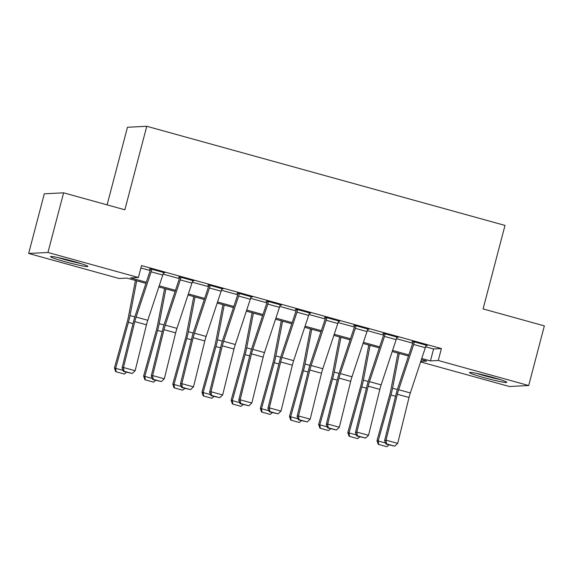 <?xml version="1.0" encoding="UTF-8"?>
<svg xmlns="http://www.w3.org/2000/svg" width="573" height="573" viewBox="0 0 573 573"><rect width="100%" height="100%" fill="white"/><g stroke="black" fill="none" stroke-linecap="round" stroke-linejoin="round"><path stroke-width="0.86" d="M73.294 261.324A19.281 1.261 14.7 0 1 87.87 266.424A19.281 1.261 14.7 0 1 65.157 261.739A19.281 1.261 14.7 0 1 50.574 256.632A19.281 1.261 14.7 0 1 73.294 261.324M492.2 377.249A19.281 1.261 14.7 0 1 506.776 382.356A19.281 1.261 14.7 0 1 484.056 377.664A19.281 1.261 14.7 0 1 469.48 372.565A19.281 1.261 14.7 0 1 492.2 377.249M107.108 204.869L127.464 127.263L146.767 126.282L504.999 225.418L483.089 308.926L544.35 325.879L528.7 385.529L509.397 386.51L420.611 361.935M145.936 283.356L126.905 278.091L119.084 278.492L28.65 253.467L47.953 252.478L138.387 277.504L130.558 277.905L146.301 282.26M47.953 252.478L63.603 192.829L44.3 193.817L28.65 253.467M425.624 346.765L433.575 348.971L441.396 348.57L141.517 265.578L138.387 277.504M140.886 267.971L150.19 270.542M163.083 274.109L179.363 278.614M192.249 282.181L208.529 286.686M221.422 290.253L237.702 294.758M250.594 298.332L266.875 302.838M279.767 306.405L296.048 310.91M308.94 314.477L325.22 318.982M338.113 322.549L354.393 327.054M367.279 330.621L383.559 335.126M396.452 338.693L412.732 343.198M425.983 345.533L427.25 345.469L413.248 341.594L411.944 341.658L413.112 341.981L413.212 341.594M396.81 337.454L398.077 337.39L384.082 333.515L382.771 333.586L383.939 333.909L384.046 333.522M367.637 329.382L368.912 329.317L354.909 325.443L353.605 325.514L354.773 325.836L354.873 325.45M338.464 321.31L339.739 321.245L325.736 317.37L324.433 317.435L325.6 317.757L325.7 317.37M309.298 313.238L310.566 313.173L296.563 309.298L295.26 309.363L296.427 309.685L296.528 309.298M280.125 305.165L281.393 305.101L267.39 301.226L266.087 301.291L267.254 301.613L267.355 301.226M250.953 297.093L252.22 297.029L238.218 293.154L236.914 293.218L238.082 293.541L238.182 293.154M221.78 289.021L223.047 288.957L209.052 285.082L207.741 285.146L208.909 285.469L209.016 285.082M192.607 280.942L193.882 280.877L179.879 277.003L178.575 277.074L179.743 277.396L179.843 277.01M163.434 272.87L164.709 272.805L150.706 268.93L149.403 269.002L150.57 269.324L150.67 268.93M63.603 192.829L124.864 209.782L146.767 126.282M441.396 348.57L438.266 360.496L528.7 385.529M421.749 358.49L430.445 360.897L438.266 360.496M159.208 285.834L175.474 290.332M188.374 293.906L204.647 298.411M217.547 301.978L233.82 306.483M246.719 310.05L262.986 314.556M275.892 318.122L292.158 322.628M305.065 326.202L321.331 330.7M334.238 334.274L350.504 338.772M363.404 342.346L379.677 346.844M392.577 350.418L408.85 354.923M420.79 361.391L426.792 361.083L421.384 359.586M408.485 356.019L392.211 351.514M379.312 347.94L363.046 343.442M350.139 339.868L333.873 335.37M320.966 331.796L304.7 327.298M291.8 323.724L275.527 319.218M262.627 315.651L246.354 311.146M233.455 307.579L217.181 303.074M204.282 299.507L188.016 295.002M175.109 291.428L158.843 286.93M433.575 348.971L430.445 360.897M425.324 347.711L413.656 344.48A8.652 1.74 105.5 0 0 414.415 341.916L426.083 345.147A8.652 1.74 105.5 0 1 425.324 347.711L410.325 392.949A12.362 2.485 -74.5 0 0 409.022 397.476L397.691 443.395L386.023 440.164L386.582 443.889L386.016 444.089L394.754 446.152L386.582 443.889M413.656 344.48L398.658 389.719A12.362 2.485 -74.5 0 0 397.347 394.245L386.023 440.164L384.605 440.658L395.936 394.74A18.537 3.725 105.5 0 1 397.891 387.95L412.897 342.711A2.471 0.494 -74.5 0 0 413.112 341.981M384.605 440.658L386.016 444.089M394.754 446.152L397.691 443.395M397.963 353.104L390.836 390.113A12.362 2.485 105.5 0 1 389.769 394.632L376.991 440.623L378.173 440.988L390.958 394.99A18.537 3.725 -74.5 0 0 392.562 388.222L399.252 353.462M389.017 444.92L386.875 446.718L378.237 444.311L376.991 440.623M378.71 444.462L378.173 440.988L385.586 443.036M396.151 339.639L384.483 336.408A8.652 1.74 105.5 0 0 385.242 333.844L396.917 337.067A8.652 1.74 105.5 0 1 396.151 339.639L381.152 384.87A12.362 2.485 -74.5 0 0 379.849 389.396L368.518 435.322L356.85 432.092L357.409 435.817L356.843 436.017L365.581 438.073L357.409 435.817M384.483 336.408L369.485 381.647A12.362 2.485 -74.5 0 0 368.181 386.173L356.85 432.092L355.432 432.586L366.763 386.668A18.537 3.725 105.5 0 1 368.718 379.878L383.724 334.639A2.471 0.494 -74.5 0 0 383.939 333.909M355.432 432.586L356.843 436.017M365.581 438.073L368.518 435.322M366.985 331.566L355.31 328.336A8.652 1.74 105.5 0 0 356.077 325.765L367.744 328.995A8.652 1.74 105.5 0 1 366.985 331.566L351.98 376.798A12.362 2.485 -74.5 0 0 350.676 381.324L339.345 427.25L327.677 424.02L328.243 427.745L327.677 427.938L336.408 430.001L328.243 427.745M355.31 328.336L340.312 373.567A12.362 2.485 -74.5 0 0 339.008 378.094L327.677 424.02L326.266 424.514L337.59 378.595A18.537 3.725 105.5 0 1 339.553 371.805L354.551 326.567A2.471 0.494 -74.5 0 0 354.773 325.836M326.266 424.514L327.677 427.938M336.408 430.001L339.345 427.25M337.812 323.487L326.144 320.264A8.652 1.74 105.5 0 0 326.904 317.693L338.571 320.923A8.652 1.74 105.5 0 1 337.812 323.487L322.807 368.726A12.362 2.485 -74.5 0 0 321.503 373.252L310.172 419.171L298.504 415.948L299.07 419.665L298.504 419.866L307.235 421.929L299.07 419.665M326.144 320.264L311.139 365.495A12.362 2.485 -74.5 0 0 309.835 370.022L298.504 415.948L297.093 416.442L308.424 370.523A18.537 3.725 105.5 0 1 310.38 363.733L325.378 318.495A2.471 0.494 -74.5 0 0 325.6 317.757M297.093 416.442L298.504 419.866M307.235 421.929L310.172 419.171M368.79 345.032L361.663 382.041A12.362 2.485 105.5 0 1 360.603 386.56L347.818 432.551L349.007 432.916L361.785 386.918A18.537 3.725 -74.5 0 0 363.389 380.15L370.079 345.39M359.844 436.841L357.702 438.646L349.064 436.239L347.818 432.551M349.537 436.39L349.007 432.916L356.413 434.964M339.624 336.96L332.498 373.968A12.362 2.485 105.5 0 1 331.43 378.481L318.645 424.478L319.834 424.844L332.619 378.846A18.537 3.725 -74.5 0 0 334.217 372.078L340.906 337.318M330.671 428.769L328.537 430.574L319.892 428.167L318.645 424.478M320.364 428.31L319.834 424.844L327.24 426.892M310.451 328.888L303.325 365.896A12.362 2.485 105.5 0 1 302.258 370.409L289.472 416.406L290.661 416.772L303.446 370.774A18.537 3.725 -74.5 0 0 305.044 364.005L311.741 329.246M301.498 420.697L299.364 422.502L290.719 420.095L289.472 416.406M291.191 420.238L290.661 416.772L298.075 418.82M308.639 315.415L296.972 312.185A8.652 1.74 105.5 0 0 297.731 309.621L309.399 312.851A8.652 1.74 105.5 0 1 308.639 315.415L293.634 360.653A12.362 2.485 -74.5 0 0 292.33 365.18L280.999 411.099L269.331 407.869L269.897 411.593L269.331 411.794L278.063 413.856L269.897 411.593M296.972 312.185L281.966 357.423A12.362 2.485 -74.5 0 0 280.663 361.95L269.331 407.869L267.92 408.37L279.252 362.444A18.537 3.725 105.5 0 1 281.207 355.654L296.212 310.423A2.471 0.494 -74.5 0 0 296.427 309.685M267.92 408.37L269.331 411.794M278.063 413.856L280.999 411.099M281.279 320.816L274.152 357.824A12.362 2.485 105.5 0 1 273.085 362.337L260.3 408.334L261.489 408.692L274.274 362.702A18.537 3.725 -74.5 0 0 275.871 355.926L282.568 321.166M272.333 412.624L270.191 414.429L261.546 412.023L260.3 408.334M262.026 412.166L261.489 408.692L268.902 410.748M476.894 373.489A19.16 1.253 -165.3 0 0 499.871 379.512M497.801 378.875A16.689 1.089 14.7 0 1 479.007 373.94M78.895 262.943A16.689 1.089 14.7 0 1 66.203 259.798A16.689 1.089 14.7 0 1 60.101 258.008M57.988 257.556A19.16 1.253 -165.3 0 0 65.68 259.827A19.16 1.253 -165.3 0 0 80.965 263.58M279.466 307.343L267.799 304.113A8.652 1.74 105.5 0 0 268.558 301.548L280.226 304.779A8.652 1.74 105.5 0 1 279.466 307.343L264.468 352.581A12.362 2.485 -74.5 0 0 263.157 357.108L251.834 403.027L240.159 399.796L240.724 403.521L240.159 403.721L248.89 405.784L240.724 403.521M267.799 304.113L252.793 349.351A12.362 2.485 -74.5 0 0 251.49 353.878L240.159 399.796L238.748 400.298L250.079 354.372A18.537 3.725 105.5 0 1 252.034 347.582L267.039 302.351A2.471 0.494 -74.5 0 0 267.254 301.613M238.748 400.298L240.159 403.721M248.89 405.784L251.834 403.027M250.294 299.271L238.626 296.04A8.652 1.74 105.5 0 0 239.385 293.476L251.053 296.707A8.652 1.74 105.5 0 1 250.294 299.271L235.295 344.509A12.362 2.485 -74.5 0 0 233.992 349.036L222.661 394.955L210.993 391.724L211.552 395.449L210.986 395.649L219.724 397.712L211.552 395.449M238.626 296.04L223.628 341.279A12.362 2.485 -74.5 0 0 222.317 345.806L210.993 391.724L209.575 392.219L220.906 346.3A18.537 3.725 105.5 0 1 222.861 339.51L237.867 294.271A2.471 0.494 -74.5 0 0 238.082 293.541M209.575 392.219L210.986 395.649M219.724 397.712L222.661 394.955M221.121 291.199L209.453 287.968A8.652 1.74 105.5 0 0 210.212 285.404L221.887 288.627A8.652 1.74 105.5 0 1 221.121 291.199L206.122 336.437A12.362 2.485 -74.5 0 0 204.819 340.964L193.488 386.882L181.82 383.652L182.379 387.377L181.813 387.577L190.551 389.64L182.379 387.377M209.453 287.968L194.455 333.207A12.362 2.485 -74.5 0 0 193.151 337.733L181.82 383.652L180.402 384.146L191.733 338.228A18.537 3.725 105.5 0 1 193.688 331.438L208.694 286.199A2.471 0.494 -74.5 0 0 208.909 285.469M180.402 384.146L181.813 387.577M190.551 389.64L193.488 386.882M252.106 312.736L244.979 349.752A12.362 2.485 105.5 0 1 243.912 354.264L231.127 400.262L232.316 400.62L245.101 354.63A18.537 3.725 -74.5 0 0 246.705 347.854L253.395 313.094M243.16 404.552L241.018 406.357L232.373 403.951L231.127 400.262M232.853 404.094L232.316 400.62L239.729 402.676M222.933 304.664L215.806 341.673A12.362 2.485 105.5 0 1 214.739 346.192L201.961 392.183L203.143 392.548L215.928 346.558A18.537 3.725 -74.5 0 0 217.532 339.782L224.222 305.022M213.987 396.48L211.845 398.278L203.207 395.871L201.961 392.183M203.68 396.022L203.143 392.548L210.556 394.596M193.76 296.592L186.633 333.601A12.362 2.485 105.5 0 1 185.573 338.12L172.788 384.111L173.977 384.476L186.755 338.478A18.537 3.725 -74.5 0 0 188.359 331.71L195.049 296.95M184.814 388.401L182.672 390.206L174.034 387.799L172.788 384.111M174.507 387.95L173.977 384.476L181.383 386.524M191.955 283.126L180.28 279.896A8.652 1.74 105.5 0 0 181.047 277.325L192.714 280.555A8.652 1.74 105.5 0 1 191.955 283.126L176.95 328.358A12.362 2.485 -74.5 0 0 175.646 332.884L164.315 378.81L152.647 375.58L153.213 379.305L152.647 379.498L161.378 381.561L153.213 379.305M180.28 279.896L165.282 325.135A12.362 2.485 -74.5 0 0 163.978 329.661L152.647 375.58L151.236 376.074L162.56 330.155A18.537 3.725 105.5 0 1 164.523 323.365L179.521 278.127A2.471 0.494 -74.5 0 0 179.743 277.396M151.236 376.074L152.647 379.498M161.378 381.561L164.315 378.81M164.594 288.52L157.468 325.528A12.362 2.485 105.5 0 1 156.4 330.041L143.615 376.038L144.804 376.404L157.589 330.406A18.537 3.725 -74.5 0 0 159.187 323.638L165.876 288.878M155.641 380.329L153.507 382.134L144.862 379.727L143.615 376.038M145.334 379.878L144.804 376.404L152.21 378.452M162.782 275.054L151.114 271.824A8.652 1.74 105.5 0 0 151.874 269.253L163.541 272.483A8.652 1.74 105.5 0 1 162.782 275.054L147.777 320.286A12.362 2.485 -74.5 0 0 146.473 324.812L135.142 370.731L123.474 367.508L124.04 371.232L123.474 371.426L132.205 373.489L124.04 371.232M151.114 271.824L136.109 317.055A12.362 2.485 -74.5 0 0 134.805 321.582L123.474 367.508L122.063 368.002L133.394 322.083A18.537 3.725 105.5 0 1 135.35 315.293L150.348 270.055A2.471 0.494 -74.5 0 0 150.57 269.324M122.063 368.002L123.474 371.426M132.205 373.489L135.142 370.731M135.421 280.448L128.295 317.456A12.362 2.485 105.5 0 1 127.227 321.969L114.442 367.966L115.631 368.332L128.416 322.334A18.537 3.725 -74.5 0 0 130.014 315.565L136.711 280.806M126.468 372.257L124.334 374.062L115.689 371.655L114.442 367.966M116.161 371.798L115.631 368.332L123.045 370.38M410.325 392.949L398.658 389.719M409.022 397.476L397.347 394.245M390.958 394.99L395.556 396.265M392.562 388.222L397.375 389.554M381.152 384.87L369.485 381.647M379.849 389.396L368.181 386.173M351.98 376.798L340.312 373.567M350.676 381.324L339.008 378.094M322.807 368.726L311.139 365.495M321.503 373.252L309.835 370.022M361.785 386.918L366.391 388.193M363.389 380.15L368.21 381.482M332.619 378.846L337.218 380.121M334.217 372.078L339.037 373.41M303.446 370.774L308.045 372.049M305.044 364.005L309.864 365.338M293.634 360.653L281.966 357.423M292.33 365.18L280.663 361.95M274.274 362.702L278.872 363.977M275.871 355.926L280.691 357.266M264.468 352.581L252.793 349.351M263.157 357.108L251.49 353.878M235.295 344.509L223.628 341.279M233.992 349.036L222.317 345.806M206.122 336.437L194.455 333.207M204.819 340.964L193.151 337.733M245.101 354.63L249.699 355.897M246.705 347.854L251.518 349.186M215.928 346.558L220.526 347.825M217.532 339.782L222.345 341.114M186.755 338.478L191.361 339.753M188.359 331.71L193.18 333.042M176.95 328.358L165.282 325.135M175.646 332.884L163.978 329.661M157.589 330.406L162.188 331.681M159.187 323.638L164.007 324.97M147.777 320.286L136.109 317.055M146.473 324.812L134.805 321.582M128.416 322.334L133.015 323.609M130.014 315.565L134.834 316.898"/></g></svg>
